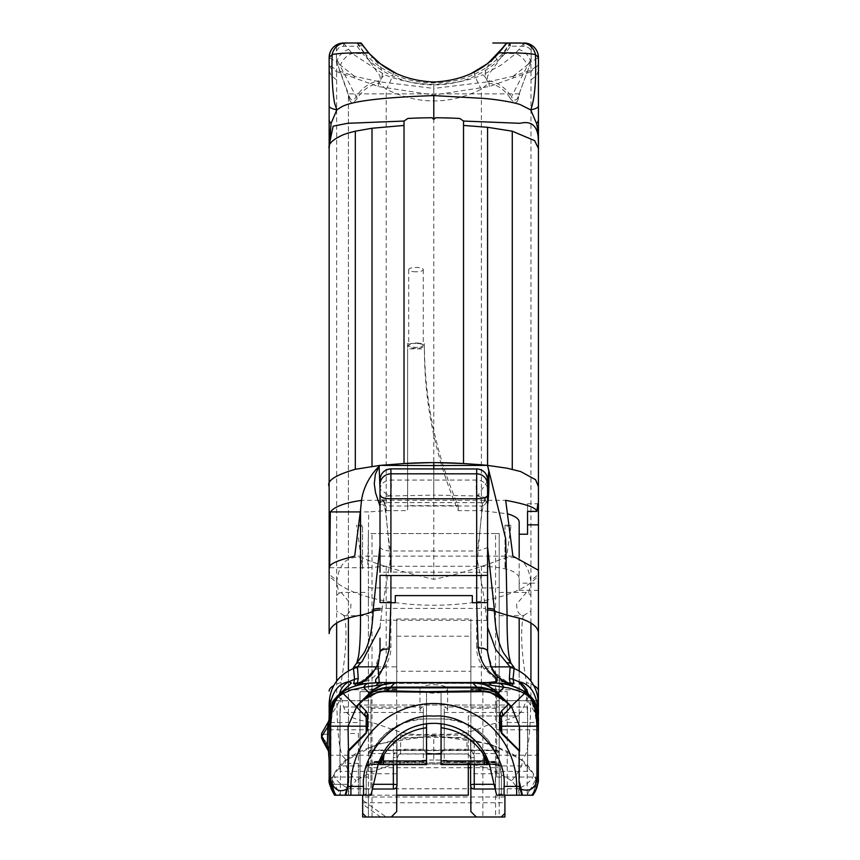 <?xml version="1.0" encoding="UTF-8"?>
<svg xmlns="http://www.w3.org/2000/svg" width="860" height="860" viewBox="0 0 860 860"><rect width="100%" height="100%" fill="white"/><g stroke="black" fill="none" stroke-linecap="round" stroke-linejoin="round"><path stroke-width="0.64" stroke-dasharray="4.3 3.22" d="M484.341 764.604L441.062 764.604L441.062 691.633L507.228 691.633L360.007 691.633L360.007 795.199L360.007 691.633L426.528 691.633L426.528 723.83L426.528 691.633L441.062 691.633L441.062 723.83M441.309 764.604L444.244 762.057L444.244 707.006A13.846 4.16 0 0 1 447.641 709.736A13.846 4.16 0 0 1 444.244 712.467L444.244 749.275L441.062 753.435M433.795 684.775A13.846 4.16 0 0 1 447.641 688.946A13.846 4.16 0 0 1 433.795 693.106A13.846 4.16 0 0 1 419.949 688.946A13.846 4.16 0 0 1 433.795 684.775M426.528 753.435L423.346 749.275L423.346 712.467A13.846 4.16 0 0 1 419.949 709.736A13.846 4.16 0 0 1 423.346 707.006L423.346 762.057L426.528 764.604M488.469 761.745L495.564 761.401L495.564 789.018L503.928 789.018L503.928 795.199L507.228 795.199L502.476 795.199L502.476 794.102L502.476 795.199L501.38 795.199L501.38 794.102L496.403 794.102L491.253 772.624L496.403 794.102L502.476 794.102L501.38 794.102L501.38 777.032A58.136 58.136 0 0 0 443.244 718.885L424.346 718.885A58.136 58.136 0 0 0 366.199 777.032L366.199 794.102L365.113 794.102L365.113 795.199L365.113 794.102L371.187 794.102L366.199 794.102L366.199 795.199L366.199 777.032C369.725 741.782 389.096 722.4 424.346 718.885L443.244 718.885C478.483 722.4 497.865 741.782 501.38 777.032L501.38 795.199L496.661 795.199L488.286 761.25L483.105 750.705L475.902 741.428L466.98 733.774L456.692 728.076L445.48 724.561L433.795 723.378L422.099 724.561L410.887 728.076L400.61 733.774L391.687 741.428L384.485 750.705L379.292 761.25L376.336 772.624A58.136 58.136 0 0 1 491.253 772.624A58.136 58.136 90 0 0 376.336 772.624L370.929 795.199L360.007 795.199L363.662 795.199L363.662 789.018L372.014 789.018L372.014 761.401L379.26 761.347M378.873 762.433L372.014 762.433L372.014 764.604L378.163 764.604L372.014 764.604L372.014 762.057L372.014 765.916L340.055 765.916L340.055 707.006A100.169 30.121 0 0 1 340.399 709.521A100.169 30.121 0 0 1 339.926 712.467L423.346 712.467M426.27 764.604L383.248 764.604M384.044 754.521A59.082 59.082 0 0 1 426.528 727.764M485.717 758.208L483.535 754.521M495.177 789.018L495.564 761.401L495.564 764.604L489.415 764.604L495.564 764.604L495.564 762.057L444.244 762.057M527.535 707.006L527.535 765.916A100.169 30.121 180 0 0 527.18 768.432A100.169 30.121 180 0 0 527.664 771.377L527.664 712.467A100.169 30.121 -0 0 1 527.18 709.521A100.169 30.121 -0 0 1 527.535 707.006L444.244 707.006M495.564 789.018L495.564 765.916L527.535 765.916M495.564 765.916L495.564 762.057M527.664 771.377L495.564 771.377M444.244 712.467L527.664 712.467M423.346 707.006L340.055 707.006M380.185 760.949L379.12 761.745M488.319 761.347L487.383 760.928M507.228 691.633L507.228 795.199L507.228 691.633M372.014 762.433L372.014 765.916M396.987 785.384A3.633 3.633 0 0 1 393.353 789.018L363.662 789.018L363.662 795.199L363.662 789.018M337.045 696.503L339.087 696.966L340.399 699.363L332.218 713.789L330.863 725.184L330.863 781.901L332.498 784.911L339.077 791.662L340.323 795.199L335.733 795.199L340.377 795.199L330.863 777.246L331.164 706.167M468.313 764.604L468.313 715.982L519.182 715.982L468.313 715.982L468.313 795.199L368.381 795.199L368.381 533.565L499.198 533.565L499.198 795.199L519.182 795.199L519.182 670.832L519.182 795.199L499.198 795.199L499.198 817L501.283 817L476.311 817L499.198 817L499.198 533.565L495.564 533.565L495.564 750.543A3.633 3.085 180 0 1 499.198 753.629A3.633 3.59 180 0 0 495.564 750.038L372.014 750.038A3.633 3.59 180 0 0 368.381 753.629L368.381 817L391.279 817L396.729 811.55L396.729 689.817L348.397 689.817L348.397 795.199L335.733 795.199A21.801 21.801 0 0 1 329.66 784.298A21.801 21.801 0 0 0 331.046 788.48M345.741 795.199L348.397 795.199L348.397 784.298L348.397 795.199L363.662 795.199M339.926 712.467L339.926 771.377A100.169 30.121 180 0 0 340.399 768.432A100.169 30.121 180 0 0 340.055 765.916M329.144 709.769L329.144 779.568L329.144 722.647L331.788 705.512L337.421 696.116M357.502 685.291L355.911 685.893C354.685 685.076 362.694 683.969 379.948 682.55C368.8 682.969 361.34 683.915 357.566 685.388L355.137 686.226C337.12 692.537 328.456 704.791 329.144 723.002L329.144 722.862C329.133 711.553 331.702 702.889 336.851 696.858L337.905 695.633M503.928 789.018L503.928 795.199L503.928 789.018L474.236 789.018A3.633 3.633 0 0 1 470.603 785.384A3.633 3.633 0 0 0 474.236 789.018L474.236 753.575L496.661 753.575L496.661 689.086L496.661 777.032L496.661 773.742L470.861 773.742L470.861 786.717M370.929 708.242L396.729 708.242L396.729 689.086L370.929 689.086L370.929 789.018L370.929 689.086L396.729 689.086L396.729 691.558L396.729 671.251L470.861 671.251L470.861 708.242L496.661 708.242M372.014 771.377L339.926 771.377M538.392 707.157L537.414 707.662L537.425 715.251C537.36 735.063 537.317 733.419 537.285 710.295C536.801 698.986 536.844 697.847 537.414 706.877L538.36 706.329M537.833 699.642L536.887 700.717L537.414 707.296L538.381 706.769M537.425 715.251L537.36 729.785L538.446 730.882L538.446 709.898L538.446 779.568L538.446 723.002C539.134 704.791 530.469 692.537 512.452 686.226L512.399 685.323M358.394 733.505L358.394 795.199L348.397 795.199L348.397 733.505L358.394 733.505L358.394 763.4L348.397 763.4L348.397 670.832L348.397 689.817L396.729 689.817L396.729 619.028L396.729 671.251M396.729 636.217L470.861 636.217L470.861 619.028L470.861 671.251M380.012 638.228L380.012 651.719C380.7 648.849 384.334 647.268 390.913 646.967C391.192 654.041 388.688 661.351 383.388 668.886L370.23 679.841L358.695 683.388L508.002 683.012M496.661 715.251L496.661 700.717L496.661 715.251M470.861 773.742L470.861 708.242M470.861 764.744L496.661 764.744M470.861 636.217L470.861 811.55L476.311 817M482.847 689.817L519.182 689.817L470.861 689.817L482.847 689.817L482.847 817M501.283 817L504.917 813.366L504.917 795.199L504.917 813.366M396.729 708.242L396.729 786.717M370.929 764.744L396.729 764.744M329.219 706.329L330.165 707.662L329.187 707.157L329.144 707.995M370.929 700.717L370.929 729.785L370.929 700.717L330.692 700.717L330.175 706.877C330.745 697.847 330.788 698.986 330.304 710.295C330.272 733.429 330.219 735.085 330.154 715.251L330.165 707.662M370.929 729.785L330.219 729.785L330.154 715.251M330.304 710.285L329.144 709.898L329.144 751.038L321.973 738.138L321.575 734.246L321.962 736.042L326.316 742.567L325.736 745.276C329.047 752.511 329.573 753.285 327.294 747.587L328.509 751.167M329.154 780.364L329.144 778.633M329.144 764.701L329.144 760.756M370.929 755.23L330.96 755.23L330.96 766.131L330.96 755.23L329.144 753.812L329.144 726.808M329.144 633.594L329.144 486.599M329.144 136.106L329.144 127.979M370.219 54.492A7.267 5.246 -43.2 0 0 364.919 53.514L357.319 43L357.061 46.128A7.256 2.86 -30.6 0 1 359.05 45.397L363.2 45.999L361.426 44.279L357.319 43L343.677 43.172A14.534 14.491 -0 0 0 329.144 57.663L329.144 57.534M329.144 753.414L329.144 778.848L330.96 777.032L330.96 766.131L330.96 777.032L370.929 777.032M329.144 753.812L329.144 734.246L329.144 748.823L326.316 742.567L321.962 736.042L321.973 738.138L329.144 751.038L329.144 753.812M329.144 718.777L329.144 721.508C329.896 709.747 331.885 702.222 335.099 698.933C331.541 703.867 329.552 711.457 329.144 721.701L331.315 721.68C330.659 711.005 340.27 688.021 332.143 711.618L331.315 721.583L329.144 721.508C329.896 709.747 331.885 702.222 335.099 698.933C331.541 703.867 329.552 711.457 329.144 721.701L329.144 724.7L331.315 721.68M329.144 720.035L329.144 719.444M390.913 468.958L391.279 480.073C391.536 489.942 390.977 495.263 389.591 496.016L380.012 489.308M433.795 468.958L433.795 495.123L389.591 496.016A10.008 9.954 -36.4 0 0 387.108 496.456L380.012 505.895M487.577 481.073L477.536 496.016L433.795 495.123L433.795 468.872M486.384 682.55L501.079 683.485L512.452 686.226C541.639 693.74 539.069 728.753 538.446 723.002M379.98 682.55L380.969 682.55M329.144 734.246L321.575 734.246L329.144 734.246M329.144 748.823L326.316 742.567L325.736 745.265M327.907 722.593L321.575 734.246M321.737 733.279L321.737 736.504L327.294 747.587L327.907 726.56M329.144 747.878L327.294 747.587M360.555 509.797A1709.11 1630.001 180 0 1 361.91 500.337L505.691 500.337M416.003 271.803A7.267 2.182 0 0 1 408.737 269.621A7.267 2.182 0 0 1 416.003 267.438A7.267 2.182 0 0 1 423.27 269.621A7.267 2.182 0 0 1 416.003 271.803M408.737 269.621L408.737 345.172A7.267 2.182 0 0 1 409.102 344.484A7.267 2.182 0 0 1 416.003 342.979A7.267 2.182 0 0 1 422.894 344.484A7.267 2.182 0 0 1 423.27 345.172A7.267 2.182 0 0 1 416.003 347.354A7.267 2.182 0 0 1 408.737 345.172M416.992 343.473L424.378 343.473A444.351 423.786 180 0 0 458.197 505.669L407.629 505.669L407.629 343.473L415.014 343.473A7.998 2.408 180 0 0 408.414 345.107A7.998 2.408 180 0 0 408.005 345.86A7.998 2.408 180 0 0 417.283 348.236A7.998 2.408 180 0 0 423.593 345.107A7.998 2.408 180 0 0 416.992 343.473L415.014 343.473M519.182 590.325L538.446 590.325L538.446 583.177L519.182 583.177L519.182 590.325L519.182 557.506M527.545 534.211L527.545 524.858M378.69 761.401L372.014 761.401M495.564 761.401L488.899 761.401M507.228 711.618L507.228 700.717L507.228 711.618M538.446 723.69L536.264 721.68L538.446 724.7L538.446 721.712C537.618 709.833 535.63 702.244 532.49 698.933C535.759 702.362 537.736 709.887 538.446 721.508C537.736 709.887 535.759 702.362 532.49 698.933C535.63 702.244 537.618 709.833 538.446 721.712L538.446 722.851M536.264 721.68L536.231 720.067L538.446 721.723M536.253 719.906L538.446 721.529M536.231 719.895L535.017 709.5L531.555 700.717L532.49 698.933M535.436 711.618C527.933 690.548 535.64 706.597 536.231 720.067M391.279 817L366.306 817L368.381 817L368.381 795.199L362.673 795.199L362.673 800.208L386.14 817M510.216 683.012L503.82 682.388L495.564 678.884L484.202 668.886C478.902 661.361 476.397 654.051 476.676 646.957C483.298 647.247 486.932 648.827 487.577 651.708L487.577 620.425L390.913 620.189L390.913 646.967M529.803 695.772L538.446 722.862A18.167 5.461 -0 0 1 536.715 725.184L535.006 712.8L527.18 699.363L528.491 696.966L530.545 696.503M370.929 753.575L393.353 753.575L393.353 743.373C393.783 738.353 396.213 735.601 400.62 735.096L466.969 735.096C471.377 735.601 473.796 738.353 474.236 743.373A3.633 1.161 -0 0 1 470.603 742.201L470.603 758.584A3.633 1.097 -0 0 1 474.236 757.488C473.796 752.511 471.377 749.769 466.969 749.275L444.244 749.275M400.62 735.096L400.62 753.876L466.969 753.876L469.538 755.252L470.603 758.584L470.603 742.201L470.097 739.793L466.969 737.439L400.62 737.439L397.492 739.783L396.987 742.201L396.987 764.604L397.191 757.026L398.685 754.596L400.62 753.994L400.62 749.275C396.213 749.769 393.783 752.511 393.353 757.488L393.353 764.604M484.202 668.886A10.901 7.826 147.3 0 1 493.361 671.434L512.452 686.237A36.335 36.335 0.1 0 1 493.361 671.434L497.617 676.691M496.661 773.742L496.661 753.575M470.861 689.086L496.661 689.086L470.861 689.086M380.012 602.516L380.012 593.271M380.012 579.038L380.012 575.34M393.353 743.373A3.633 1.161 180 0 0 396.987 742.201L396.987 758.584A3.633 1.097 180 0 0 393.353 757.488M335.099 698.933L336.023 700.717L333.723 705.566L332.143 711.618M329.144 721.701L329.144 723.002C328.456 704.791 337.12 692.537 355.137 686.226A36.335 36.335 -0.2 0 0 374.218 671.434L380.012 652.181M331.315 721.583L331.315 722.518L360.007 722.518L360.007 700.717L360.007 722.518M507.228 722.518L536.264 722.518L536.264 719.895M371.187 794.102L376.336 772.624L371.187 794.102M535.081 780.654L527.202 795.199L531.383 795.199A18.167 16.705 -118 0 0 535.081 780.654L536.715 777.246L536.414 706.157M396.729 773.742L370.929 773.742M380.012 609.998A10.901 3.515 -178 0 1 382.001 609.998L380.012 627.381M531.383 795.199L531.931 795.113M527.266 795.199L528.739 791.2L535.081 784.911A18.167 16.319 -118 0 1 531.319 795.199L527.18 795.199L527.18 768.432M503.928 795.199L504.917 795.199L504.917 817L362.673 817L362.673 795.199L334.647 795.199A16.716 16.705 89.8 0 1 331.992 778.719L334.4 773.774L345.698 760.53C354.385 753.07 368.488 746.835 388.043 741.814C399.276 738.966 414.531 737.117 433.795 736.246C452.768 737.074 468.012 738.923 479.547 741.814C498.95 746.77 513.065 753.016 521.88 760.53L533.178 773.774A16.716 6.31 150.9 0 1 518.483 788.781L519.268 795.199L504.917 795.199M535.049 791.931A16.716 16.716 89.5 0 1 532.963 795.199L519.268 795.199M533.286 793.662L532.652 794.382M396.729 619.028L470.861 619.028M487.577 627.381L485.588 609.998A81.517 46.247 -105.8 0 0 485.513 608.418A10.901 3.343 -2.7 0 1 487.577 608.396M382.001 609.998A81.41 46.29 105.9 0 1 382.077 608.418L389.881 563.289A66.972 33.905 107.6 0 0 390.182 561.129L390.913 551.002C387.623 543.466 385.409 496.274 384.377 502.606L483.159 502.627L487.577 493.866M538.446 730.882L538.446 709.769M535.898 789.803L535.64 778.773C536.113 774.333 537.048 774.602 538.446 779.568L538.446 691.117M538.446 633.594L538.446 64.038A43.602 15.985 0 0 1 538.446 64.048L538.446 570.943M538.446 57.545L538.446 57.663C537.586 48.859 532.738 44.032 523.912 43.172L518.902 49.482A14.534 11.137 52 0 1 530.932 62.017L538.446 57.663M538.446 583.177L538.446 570.255M538.446 766.131L538.446 778.848L538.446 766.131M380.012 506.228L380.012 489.695M380.012 525.869L380.012 545.788M380.012 506.024L380.012 509.571M380.012 514.667L380.012 519.128M380.012 541.241L380.012 543.434M380.012 484.728L380.012 479.848M380.012 493.866L384.431 502.627L384.377 505.992C386.011 511.678 388.183 533.705 390.913 572.072L380.012 572.308L380.012 515.473M380.012 507.583L380.012 525.804M535.081 784.911L536.715 781.901L536.715 725.184M532.942 795.199A16.716 16.705 90.2 0 0 535.587 778.719L533.178 773.774M334.4 773.774A16.716 6.31 -150.9 0 0 349.096 788.781L518.483 788.781L511.517 780.697A16.716 4.59 127.7 0 0 521.88 760.53L521.88 760.014A43.602 43.484 0.1 0 1 535.64 778.773L535.587 778.719M535.081 791.2L538.446 779.568A21.801 21.801 -23.4 0 1 531.846 795.199L536.629 788.297M519.182 583.177L519.182 521.998M407.629 343.473L407.629 348.891L424.378 348.891L424.378 343.473M495.564 533.565L368.381 533.565L368.381 753.629A3.633 3.085 180 0 1 372.014 750.543L495.564 750.543L495.564 764.088A3.633 3.612 180 0 1 499.198 767.7L495.564 767.7L495.564 817M372.014 817L372.014 764.088L495.564 764.088L495.564 767.7L470.603 767.7M468.313 767.7L368.381 767.7A3.633 3.612 180 0 1 372.014 764.088L372.014 762.928L495.564 762.928A3.633 3.483 180 0 1 499.198 766.411M368.381 604.064L368.381 592.433L368.381 604.064M499.198 604.064L499.198 592.433L499.198 604.064M513.226 77.894A7.267 5.042 73 0 0 513.151 76.239L530.889 70.187A7.267 5.869 -111.4 0 1 530.932 71.649L489.415 86.494L433.795 95.041L378.174 86.494L354.363 77.894A7.267 5.042 107 0 1 354.438 76.25L379.346 81.775L433.795 88.419L433.795 579.339C402.039 571.954 378.475 564.891 363.081 558.151C347.709 554.84 338.894 562.978 336.647 582.542L339.001 593.239L341.194 592.433L368.381 592.433M499.198 592.433L526.385 592.433L528.588 593.239L530.932 582.553A116.283 42.613 180 0 1 530.179 582.962L530.932 582.553A24.703 14.62 87.1 0 1 530.179 582.962A19.522 9.266 109.9 0 1 530.932 582.542C528.233 559.57 516.828 552.378 496.704 560.989C474.892 569.18 453.919 575.297 433.795 579.339M380.012 497.273A10.901 10.901 0 0 0 384.377 505.992L483.212 505.992L483.212 502.606C481.815 498.908 480.772 536.683 476.676 551.002L390.913 551.002A10.901 4.547 180 0 1 380.012 546.487M476.676 646.967L476.676 572.072C479.396 533.705 481.579 511.678 483.212 505.992A10.901 10.901 0 0 0 487.577 497.273L487.577 494.769M362.673 800.208L362.673 813.366L366.306 817M330.692 700.717L329.756 699.642M536.629 766.131L536.629 777.032L536.629 766.131M371.477 675.089L374.218 671.434A10.901 7.826 -147.3 0 1 383.388 668.886M355.191 685.323L355.137 686.226L374.218 671.434M487.577 652.224L493.361 671.434M532.071 794.984L533.394 793.533M519.182 95.159L519.634 92.665A7.267 7.267 0 0 0 519.182 95.159L518.171 98.997A7.267 6.375 20.1 0 1 518.419 95.976L530.287 63.597L518.419 95.976C516.785 101.007 514.441 101.297 511.399 96.868L531.179 58.587A14.534 14.534 -159.9 0 1 530.287 63.597L531.179 58.587L531.179 44.946L531.179 58.587M518.171 98.997C517.032 103.867 514.387 103.63 510.238 98.309A7.267 2.827 146.1 0 1 511.399 96.868C506.379 88.634 499.23 83.356 489.953 81.023A14.061 13.9 -90 0 0 488.953 80.819A7.267 1.097 99.1 0 0 488.663 83.022C479.622 70.326 491.286 62.726 495.704 56.212A7.267 1.752 -135.2 0 0 498.445 61.329L489.942 72.778C486.921 75.959 486.599 78.647 488.953 80.819M510.238 98.309C505.185 90.182 497.994 85.086 488.663 83.022L481.396 89.204C449.662 104.856 417.928 104.856 386.194 89.204L378.927 83.022A7.267 1.097 80.9 0 0 378.626 80.819C381.002 78.647 380.668 75.97 377.637 72.788L357.061 43M495.844 56.072L503.014 47.837M505.583 44.311L506.465 43L505.583 44.311M518.644 43L510.754 43L498.445 61.329M361.114 43L362.006 44.311L361.114 43M364.565 47.837L369.639 53.868M396.729 73.734C421.443 84.689 446.168 84.689 470.882 73.724M486.631 64.177L494.468 57.437M474.591 71.874A14.534 2.182 -117.9 0 0 481.396 89.204L481.396 510.636L507.594 513.807M357.341 98.309C353.213 103.641 350.568 103.867 349.418 98.997A7.267 6.375 159.9 0 0 349.171 95.976C350.815 101.007 353.159 101.297 356.19 96.868A7.267 2.827 33.9 0 1 357.341 98.309C362.382 90.192 369.574 85.097 378.927 83.022C387.946 70.283 376.282 62.705 371.885 56.212A7.267 1.752 -44.8 0 1 369.144 61.329M349.418 98.997L348.397 95.159A7.267 7.267 0 0 0 347.956 92.665L337.292 63.597A14.534 14.534 159.9 0 1 336.41 58.587L356.19 96.868C361.189 88.644 368.338 83.366 377.637 81.023A14.061 13.9 90.1 0 1 378.626 80.819M336.41 58.587L336.41 44.946L336.41 58.587L337.292 63.597L348.397 95.159L348.397 618.093L348.397 95.159M348.397 763.4L348.397 733.505M519.182 577.64C516.903 570.76 504.304 566.966 481.396 566.278L386.194 566.278L367.79 567.718L368.736 511.926L360.254 511.926M392.988 71.874A14.534 2.182 117.9 0 1 386.194 89.204L386.194 510.636L368.736 511.926M344.881 43L349.945 43A17.995 17.114 0 0 0 348.945 43L353.105 43.118M519.3 93.869L348.279 93.869M522.697 43L514.033 43M424.378 348.891C424.539 404.91 435.816 458.821 458.197 510.636L481.396 510.636M386.194 510.636L407.629 510.636L407.629 348.891M514.484 43.118L519.526 43.011M348.085 43.011L349.945 43.022M458.197 510.636L458.197 505.669M407.629 505.669L407.629 510.636M512.904 556.14L354.685 556.14M329.66 567.718L367.79 567.718M329.144 570.943L329.305 574.781L330.562 577.511L336.647 582.553L336.647 622.995M538.446 571.191L538.285 574.781L537.016 577.511L530.932 582.553A107.199 39.291 0 0 1 465.486 603.473A107.199 39.291 0 0 1 402.104 603.473A107.199 39.291 0 0 1 336.647 582.553A116.283 42.613 180 0 0 337.41 582.962A24.703 14.62 -87.1 0 1 336.647 582.553L337.41 582.962A19.522 9.266 -109.9 0 0 336.647 582.542L336.647 580.317L331.068 575.942L329.144 571.158L329.144 145.06M526.385 592.433L516.699 604.064C516.548 610.966 518.763 614.836 523.332 615.663L530.932 611.041L530.932 595.561L528.588 593.239M341.194 592.433L350.891 604.064C351.031 610.966 348.816 614.836 344.247 615.663C347.354 629.219 346.3 651.461 341.098 682.399C339.442 714.037 350.644 719.186 365.253 721.11C388.397 725.281 399.803 737.719 433.795 734.032C455.789 735.279 473.172 732.494 485.964 725.668C501.584 721.895 512.302 718.455 518.129 715.359C526.008 706.221 528.792 695.235 526.481 682.399C521.364 652.933 520.311 630.681 523.332 615.663M502.369 48.676L504.444 45.924L508.539 45.397A6.536 2.236 -90 0 1 510.27 43L506.153 44.279L504.39 45.999A7.267 7.267 0 0 1 510.27 43L502.659 53.514C467.485 92.751 400.104 92.751 364.919 53.514L352.138 53.514A14.534 10.255 -45.8 0 0 340.42 65.199A65.672 27.778 71.3 0 0 336.647 62.017L336.647 70.165A7.267 5.859 -67.8 0 0 336.593 71.617L331.057 68.338L329.144 64.919L336.647 70.165M508.539 45.397A7.256 2.86 30.6 0 1 510.517 46.128L510.27 43L520.031 43M368.704 52.836L363.855 46.902M487.298 63.661L486.566 64.221M470.968 73.681C446.179 84.699 421.4 84.699 396.621 73.681M357.319 43A7.267 7.267 0 0 1 363.2 45.999A7.267 7.267 0 0 0 357.319 43A6.536 2.236 90 0 1 359.05 45.397M380.281 63.661L380.894 64.124M396.804 73.777C421.464 84.678 446.125 84.678 470.785 73.767M486.695 64.124L487.362 63.608M503.734 46.902L497.37 54.492A7.267 5.246 -136.8 0 1 502.659 53.514L515.452 53.514A14.534 10.255 -134.2 0 1 527.169 65.199A65.661 27.767 -71.3 0 1 530.932 62.017L530.932 70.165L538.446 64.919L530.986 71.617A7.267 5.859 67.8 0 0 530.932 70.165M518.902 49.471L513.689 55.18L501.391 64.919L482.868 74.798A14.534 6.944 -112.4 0 1 488.243 81.775L513.151 76.25M348.687 49.471A69.488 23.403 -103.8 0 1 352.138 53.514L384.71 74.798C399.363 80.775 415.724 83.99 433.795 84.431C451.855 83.99 468.216 80.775 482.868 74.798M343.677 43.172L348.687 49.482A14.534 11.137 -52 0 0 336.647 62.017L329.144 57.663M354.438 76.25L340.42 65.199M354.363 77.894L336.647 71.649A7.267 5.869 111.4 0 1 336.701 70.187L354.427 76.239M329.144 123.184L329.144 70.778L331.068 75.562L336.647 79.937L336.593 71.617M433.795 84.431L433.795 88.419L488.243 81.775A7.267 3.376 72.6 0 1 489.415 86.494M329.144 70.778L329.144 64.038A43.602 15.985 -0 0 0 329.144 64.048L329.144 571.191M530.986 71.617L530.932 580.317L535.931 576.608L537.801 573.921L538.446 571.158L538.446 64.038M435.461 117.766L459.702 118.454M538.446 144.512L538.446 145.243M333.551 792.726A21.801 21.801 0 0 0 335.733 795.199L345.161 795.199M329.724 784.6L329.337 782.482M357.201 705.501L357.201 707.565L366.199 717.165L366.199 731.946M502.648 697.772L503.39 698.513M357.674 705.039L509.915 705.039L357.674 705.039L364.199 698.513M501.38 731.946L501.38 717.165L510.636 707.307L510.818 705.995M348.01 783.352L348.031 751.317M347.773 785.18L347.988 783.654M487.577 506.518L487.577 505.228A9.858 9.589 18.9 0 0 478.375 495.478C476.633 496.661 475.945 491.522 476.3 480.073L476.676 468.958M519.548 751.317L519.59 783.46M519.601 783.664L519.902 785.621M380.604 817L362.673 804.175M346.752 789.125L345.247 794.737M487.577 546.895A10.901 4.493 180 0 1 487.394 547.669L476.676 551.367L477.397 561.129C480.17 573.835 482.868 589.595 485.513 608.418L382.077 608.418A10.901 3.343 2.7 0 0 380.012 608.396M380.012 489.684A10.901 9.621 180 0 1 391.279 480.073L476.3 480.073A10.901 9.621 180 0 1 487.577 489.695L487.577 485.663M487.577 485.362L487.577 484.782M487.577 484.728L487.577 479.858M487.577 619.942L487.577 612.879M487.577 489.695L487.577 494.435M487.577 498.048L487.577 501.52M487.577 502.96L487.577 503.992M487.577 504.368L487.577 505.153M487.577 505.723L487.577 506.357M522.428 795.199L520.827 789.125M387.516 682.55L386.248 682.55L387.516 682.55M382.754 682.55L381.195 682.55L382.754 682.55M332.498 780.654A18.167 16.705 118 0 0 336.195 795.199M344.838 758.348L345.698 760.014A43.602 43.484 -0.1 0 0 331.949 778.773C331.401 774.301 330.466 774.559 329.144 779.568L331.025 788.437L335.733 795.199C329.864 791.447 328.563 777.3 329.144 779.568L331.025 788.437L335.733 795.199C330.337 787.072 328.144 781.869 329.144 779.568L329.144 779.966M329.756 784.718L330.24 786.405M348.321 795.199L349.096 788.781L356.072 780.697A16.716 4.59 52.3 0 1 352.815 776.913A16.716 4.59 52.3 0 1 345.698 760.53L377.314 744.018L433.795 735.461L433.795 734.032M331.992 778.719L334.54 795.199M396.729 795.199L358.394 795.199L358.394 763.4M511.517 780.697C489.2 766.69 463.293 759.81 433.795 760.036L433.795 735.461L490.264 744.018L521.88 760.014L523.095 757.939C528.115 755.359 530.717 732.655 530.921 689.817L530.932 684.173L526.492 682.399M362.673 813.366L362.673 795.199M487.577 609.998A10.901 3.515 178 0 0 485.588 609.998M407.844 118.454L432.128 117.766M330.863 711.962A18.167 5.547 179.9 0 0 329.692 712.962M329.66 784.298L348.397 784.298L329.66 784.298M527.545 503.745L527.545 511.399L527.545 503.745L537.812 503.745M336.647 680.83L336.647 684.173A83.366 5.697 91.2 0 0 336.658 687.742A84.764 5.74 91.1 0 0 336.668 689.817L336.969 709.64C337.829 739.89 340.334 755.994 344.484 757.939L344.828 758.348M344.247 615.663L336.647 611.041M329.144 136.31L329.144 126.818M329.144 571.158L329.144 573.394M336.647 595.561L339.001 593.239M538.446 573.394L538.446 571.158M513.151 76.239L527.169 65.199M511.033 525.191L505.013 526.739L505.013 525.191L511.033 525.191L505.013 568.729L505.013 526.739M505.013 525.191L505.013 568.729M362.565 526.739L356.556 525.191L362.565 525.191L362.565 568.729L356.556 525.191M362.565 568.729L362.565 525.191M474.236 764.604L474.236 757.488M495.564 784.298L494.048 784.298M423.346 762.057L372.014 762.057M423.346 749.275L400.62 749.275M466.969 735.096L466.969 749.275M336.26 795.199A18.167 16.319 118 0 1 332.498 784.911M339.087 696.966A18.167 17.942 -76.8 0 1 339.539 693.805M329.144 722.862A18.167 5.461 180 0 0 330.863 725.184M495.564 762.433L488.716 762.433M474.236 743.373L474.236 753.575A3.633 1.161 180 0 1 470.603 752.414M396.729 691.558L370.929 691.558M496.661 691.558L470.861 691.558M373.541 784.298L372.014 784.298M538.446 709.898L537.285 710.285M376.723 666.855L396.729 666.855M470.861 666.855L490.909 666.855M380.012 620.425L390.913 620.189L390.913 575.566M329.208 706.769L330.165 707.296M321.973 738.138L325.091 741.04L321.973 738.138L321.737 736.504M329.144 722.927L328.95 724.088M508.894 683.388L358.115 683.42M487.577 572.308L390.913 572.072M396.987 752.414A3.633 1.161 0 0 1 393.353 753.575L393.353 789.018M536.715 777.246A18.167 5.461 180 0 1 538.446 779.568L538.446 779.568A21.801 21.801 -23.4 0 1 531.846 795.199M384.377 502.606A10.901 10.901 0 0 1 380.012 493.887M499.198 766.228A3.633 3.386 180 0 0 495.564 762.831L372.014 762.831L372.014 587.95L495.564 587.95A3.633 1.118 180 0 0 499.198 586.821M499.198 753.629A3.633 3.633 0 0 0 495.564 749.995A3.633 3.139 180 0 1 499.198 753.091M368.381 753.994A3.633 3.59 0 0 1 372.014 750.404L495.564 750.404A3.633 3.59 0 0 1 499.198 753.994M368.381 767.507A3.633 3.515 180 0 1 372.014 763.992L495.564 763.992A3.633 3.515 180 0 1 499.198 767.507M368.381 766.411A3.633 3.483 180 0 1 372.014 762.928L372.014 762.831A3.633 3.386 180 0 0 368.381 766.228M368.381 586.821A3.633 1.118 180 0 0 372.014 587.95L372.014 533.565M368.381 753.091A3.633 3.139 180 0 1 372.014 749.952A3.633 3.633 0 0 0 368.381 753.629M530.932 595.561L530.932 580.317M386.194 566.278L386.194 683.42M386.194 683.689L386.194 689.817M336.41 50.794L338.818 47.773L341.742 46.365L357.061 46.128C391.708 97.793 475.881 97.793 510.517 46.128L525.847 46.365L529.265 48.192L531.179 50.794M481.396 689.817L481.396 683.689M481.396 683.42L481.396 566.278M341.098 682.399L336.647 684.173A43.602 12.362 0 0 0 333.691 685.613M523.912 46.128L523.912 43.172M343.677 43.022L343.677 46.128M378.174 86.494A7.267 3.376 107.4 0 1 379.346 81.775A14.534 6.944 112.4 0 1 384.71 74.798M538.446 70.778L536.511 75.562L530.932 79.937M358.104 683.42L358.695 683.388M487.577 493.887A10.901 10.901 0 0 1 483.212 502.606M433.795 760.036C404.297 759.81 378.389 766.69 356.072 780.697M504.917 796.973L362.673 796.973M362.673 802.767L504.917 802.767M330.863 777.246A18.167 5.461 0 0 0 329.144 779.568A18.167 5.461 180 0 0 330.863 781.901M365.661 794.102L365.661 795.199M501.928 794.102L501.928 795.199M538.446 779.568A18.167 5.461 -0 0 1 536.715 781.901M528.051 693.805A18.167 17.942 76.8 0 1 528.491 696.966M537.898 712.983A18.167 5.493 180 0 0 536.715 711.983M533.888 685.613A43.602 12.362 -0 0 0 530.932 684.173L530.932 680.83M530.932 623.016L530.932 611.041M336.647 79.937L336.647 580.317M447.641 709.736L447.641 688.946M419.949 709.736L419.949 688.946M470.603 758.584L469.7 755.574L466.969 753.994L441.062 753.994M435.794 753.994L434.741 753.994M432.849 753.994L431.785 753.994M426.528 753.994L400.62 753.994C400.233 752.554 399.029 754.08 396.987 758.584M340.399 795.199L340.399 768.432M340.399 709.521L340.399 699.363L342.828 690.892M536.887 700.717L496.661 700.717M537.36 729.785L496.661 729.785M330.229 729.785L329.144 730.882M387.785 682.55L385.893 682.55M383.065 682.55L380.658 682.55M322.629 740.449L321.737 738.417L321.554 733.988M326.155 746.276L324.252 743.137M423.27 269.621L423.27 345.172M409.102 344.484L408.414 345.107M422.894 344.484L423.593 345.107M493.554 671.725L497.478 676.551M336.023 700.717L360.007 700.717M507.228 700.717L531.555 700.717M389.731 496.026C385.635 493.608 377.712 506.282 380.012 506.282L380.012 506.121M524.761 690.892L527.18 699.363L527.18 709.521M531.577 795.199C535.694 789.77 537.479 786.416 536.93 785.126L536.199 789.211M368.381 754.08L372.014 750.447L495.564 750.447L499.198 754.08M538.446 753.414L536.629 755.23L496.661 755.23M538.446 778.848L536.629 777.032L496.661 777.032M510.69 685.463L512.141 685.99C512.56 685.173 505.013 684.033 489.523 682.582M508.099 43.333L506.153 44.279M531.179 44.946L526.804 43.29M361.426 44.279L359.491 43.333M336.41 44.946L340.775 43.29M329.348 782.578L329.67 784.363M333.594 792.78L334.981 794.414M368.413 694.289L369.037 693.665M374.025 671.725L371.552 675.003M487.577 651.708L487.577 620.425M477.536 496.016C484.492 498.144 487.835 501.649 487.577 506.508M538.446 722.787L536.672 708.253L534.06 701.685L530.168 696.127M355.137 686.237C325.951 693.74 328.509 728.753 329.144 723.002M331.39 789.233L330.648 785.126C329.917 786.062 331.702 789.426 336.034 795.221M343.613 615.685L368.381 615.685M499.198 615.685L523.976 615.685"/><path stroke-width="1.29" d="M426.528 723.83L426.528 764.604L426.528 723.83M441.062 760.971L441.062 764.604L484.341 764.604L484.341 760.971L441.062 760.971L441.062 727.764A59.082 59.082 -90 0 1 486.663 760.014L488.899 761.401L487.609 762.433A3.633 1.268 32.4 0 1 486.276 761.595A3.633 1.344 90 0 0 487.609 764.604L484.341 764.604L487.609 764.604L487.609 762.433L488.716 762.433M441.062 723.83L441.062 727.764A59.082 59.082 0 0 1 483.535 754.521L484.341 760.971M441.062 753.435L434.741 753.994L426.528 753.435M378.873 762.433L379.98 762.433L379.98 764.604L383.248 764.604L379.98 764.604A3.633 1.344 -90 0 0 381.302 761.595A3.633 1.268 -32.4 0 1 379.98 762.433L378.69 761.401L380.926 760.014A59.082 59.082 -90 0 1 426.528 727.764M426.528 760.971L383.248 760.971L383.248 764.604L426.528 764.604M383.248 760.971L384.044 754.521L380.185 760.949M486.438 759.563L485.717 758.208M383.248 757.811L381.302 761.595M484.341 757.811L486.276 761.595M487.383 760.928L486.663 760.014M372.401 789.018L393.353 789.018L393.353 784.298L373.541 784.298M330.24 786.405L336.195 795.199M519.193 750.361L519.064 782.278L519.128 750.296A1.451 1.451 -21.3 0 1 519.548 751.317L501.724 733.612A3.633 0.763 -45 0 0 501.81 732.978L501.38 717.165L510.636 707.307L509.862 705.351A1.086 0.795 -45 0 0 509.69 704.802L503.39 698.513C496.231 691.558 487.652 688 477.665 687.85L480.622 690.817L427.097 691.666L386.957 690.817L389.924 687.85C379.937 688 371.359 691.558 364.199 698.513L356.18 706.533L343.183 693.536L350.955 689.967L363.608 687.29A10.901 8.019 -96.2 0 1 369.112 683.13L380.969 682.55L369.112 683.13C359.931 684.012 351.622 686.603 344.193 690.892C333.379 697.514 328.359 707.608 329.144 721.174L329.144 779.568L335.733 795.199L370.929 795.199L376.336 772.624A58.136 58.136 0 0 1 491.253 772.624L496.661 795.199L531.319 795.199M331.164 706.167L337.045 696.503M337.905 695.633L351.417 682.947L348.837 681.733C336.83 683.689 330.262 694.558 329.144 714.327L329.144 748.823M494.048 784.298L474.236 784.298L474.236 789.018L495.177 789.018M538.446 709.769L537.833 699.642M538.36 706.329L538.435 706.286C537.747 696.568 537.758 697.772 538.446 709.898L538.446 714.327C537.317 694.536 530.749 683.668 518.741 681.733L529.803 695.772M512.452 686.226L512.356 683.99L514.022 683.668L513.022 679.303L514.162 667.629A10.901 10.836 -176.9 0 0 510.109 666.855L509.367 678.68L510.216 683.012L508.894 683.388M358.695 683.388L357.373 683.012L358.212 678.68L357.481 666.855A10.901 10.836 176.9 0 0 353.417 667.629L354.556 679.303L353.567 683.668L355.234 683.99L355.137 686.226M380.012 638.228L380.012 651.622M470.861 786.717L470.861 811.55L476.311 817L504.917 817L504.917 813.366L501.283 817M396.729 786.717L396.729 811.55L391.279 817L476.311 817M329.144 709.898C329.832 697.772 329.832 696.568 329.144 706.286L329.144 726.808M329.144 778.633L329.144 764.701M329.144 760.756L328.498 751.135L329.144 753.812M329.144 709.769L329.144 707.995M380.012 489.308L379.12 466.399L379.798 465.593C368.768 476.193 362.963 489.501 361.501 500.402L360.555 509.797L360.501 615.201C340.065 619.06 329.606 625.198 329.144 633.594L329.144 136.106M329.144 127.979L329.144 63.823M433.795 119.443L433.795 95.589C379.862 97.47 348.719 101.501 340.366 107.65A57.577 30.046 -166 0 0 339.463 108.156L336.83 109.897L334.508 102.877C332.325 89.838 331.551 73.724 332.164 54.545L329.144 57.534L329.144 145.265L333.121 126.173L347.59 123.302L404.017 121.056L407.844 118.454A178.557 65.446 0 0 1 432.128 117.766L433.795 119.443L435.461 117.766A178.557 65.446 0 0 1 459.702 118.454L463.529 121.056L519.999 123.302C533.049 120.153 539.198 127.473 538.446 145.243L538.446 590.325M379.926 465.4L355.32 469.281L355.32 131.193L348.397 132.999A59.566 21.833 180 0 0 346.838 133.494L343.473 134.665C332.702 139.427 327.929 144.039 329.144 148.5L331.035 123.517L336.83 109.897A36.335 6.235 180 0 1 329.144 106.059M329.144 148.5L329.144 486.599C326.456 480.944 335.174 475.171 355.32 469.281M329.144 778.848L329.144 753.414M329.144 747.878L327.294 747.587L321.737 736.504L321.737 733.279L327.907 722.593A9.449 9.449 -165 0 0 329.144 718.691L329.144 718.702A9.449 9.449 14.9 0 1 327.907 722.593L327.907 726.56L323.435 733.763M329.144 724.7L329.144 720.035M329.144 719.444L329.144 718.777M325.736 745.265L327.596 748.952C329.068 752.543 328.971 752.091 327.294 747.587L327.907 722.593L328.52 721.336M430.172 462.669L404.028 463.529A178.557 65.446 180 0 1 430.172 462.626A178.557 65.446 0 0 1 433.795 462.615L433.795 465.561L380.023 465.378M379.937 465.4L404.017 463.54L404.017 125.442L372.014 128.248L372.014 466.346M433.795 468.958L390.913 468.872L476.676 468.958L433.795 468.958L433.795 465.561L487.566 465.378L481.03 464.755M538.446 721.508L538.446 721.174C538.704 706.769 533.684 696.686 523.396 690.892C516.043 686.624 507.733 684.033 498.467 683.13L387.785 682.55M487.598 682.55L496.693 681.636L497.402 679.884L495.564 677.314C494.64 675.455 481.869 670.381 478.192 648.085A9.363 4.063 -3.7 0 1 487.577 651.665L487.577 602.516L487.577 651.665L490.77 666.554L497.607 676.68L502.681 681.109L510.69 685.463M389.236 648.956C385.602 663.597 381.152 673.692 375.906 679.228C375.014 681.98 376.142 683.076 379.281 682.539L377.948 666.263L380.012 652.6A9.202 4.149 4 0 1 389.236 648.956L390.913 602.753L390.913 575.566L476.676 575.566L476.676 602.753L478.192 648.085M379.969 682.55L381.195 682.55M327.596 748.952L326.155 746.276M321.737 733.279L321.575 734.246M533.888 685.613A43.602 12.362 -0 0 1 538.446 691.117L538.446 570.255L512.904 556.14L505.691 500.337C525.944 504.057 536.339 507.744 536.876 511.399L527.545 511.399L527.545 524.858L538.446 524.858M519.182 557.506L519.182 534.211L527.545 534.211L527.545 511.399M538.446 721.529L538.446 724.7M521.837 795.199L519.687 787.136A3.633 1.483 -15 0 0 520.042 786.201L520.827 789.125C529.781 791.974 535.167 788.792 536.984 779.568L536.898 719.895C536.672 706.425 532.512 697.643 524.406 693.536A10.901 4.128 -58.7 0 0 523.396 690.903C538.414 700.395 536.984 708.081 538.446 721.174L538.349 781.665M470.603 764.604L470.603 785.384L470.603 764.604M474.236 764.604L474.236 784.298A3.633 1.097 180 0 0 470.603 785.384A3.633 3.633 0 0 0 470.829 786.653A3.633 3.633 0 0 1 470.603 785.384M497.617 676.691L505.358 682.087L512.356 683.99L509.475 683.42M380.012 593.271L380.012 579.038M380.012 489.684A10.901 9.621 180 0 0 380.012 489.695L380.012 572.308M474.236 789.018A3.633 3.633 0 0 1 470.829 786.653A3.633 3.633 0 0 0 474.236 789.018M396.987 785.384L396.987 764.604L396.987 785.384A3.633 3.633 0 0 1 393.353 789.018A3.633 3.633 0 0 0 396.987 785.384A3.633 1.097 180 0 0 393.353 784.298L393.353 764.604M329.144 721.518L329.144 721.174A10.901 2.204 179.2 0 1 330.692 720.035L330.595 726.184L348.031 726.184L356.75 706.533M362.673 813.366L362.673 817L366.306 817L362.673 813.366L362.673 795.199M366.306 817L391.279 817M380.012 609.998A10.901 3.515 -178 0 0 373.154 611.18C372.369 629.488 369.348 643.377 364.092 652.847L353.417 667.629M380.012 627.381L362.189 661.404L360.63 662.834A10.901 10.159 -134.5 0 0 356.717 663.307L358.448 656.599C359.899 648.397 360.587 634.594 360.501 615.201A36.335 13.319 -0 0 0 373.154 611.18A88.419 47.558 -75.4 0 1 373.208 609.439A10.901 3.343 2.7 0 1 380.012 608.396M531.383 795.199L533.049 795.199L536.199 789.211M538.295 782.127L536.317 788.964M536.059 789.48L533.286 793.662M532.652 794.382L536.855 787.738L538.446 779.568C536.672 789.287 534.479 794.5 531.856 795.188M490.909 666.855L510.109 666.855L495.747 649.537L487.577 627.381M360.63 662.834L357.481 666.855L376.723 666.855M519.526 43.011L527.288 43.398C534.264 45.537 537.984 50.256 538.446 57.534L538.446 57.545M517.634 43.032L506.465 43L498.886 52.836C516.387 52.686 528.556 53.255 535.414 54.545L538.446 57.534L538.446 145.243C538.295 134.859 537.661 127.624 536.554 123.507L530.749 109.93L520.644 104.823C517 103.06 499.198 99.588 483.255 98.395L433.795 95.589M506.959 662.834A10.901 10.159 -45.5 0 1 510.872 663.307L509.142 656.599C507.69 648.526 507.002 634.723 507.077 615.19L520.644 618.544C532.684 622.575 538.618 627.585 538.446 633.594L538.392 707.157M379.12 466.399L375.358 474.258L374.272 483.836L375.562 492.823L380.012 506.174M380.012 509.571L380.012 514.667M380.012 519.128L380.012 541.241M380.012 545.788L373.208 609.439M390.913 572.072L390.913 468.958A10.901 10.901 179.9 0 0 380.012 479.848L380.012 484.728A10.901 10.901 180 0 1 390.913 473.828L476.676 473.828L476.676 575.566L487.577 575.34L487.577 602.516L487.577 497.273M390.913 575.566L380.012 575.34L380.012 602.516L395.277 602.753L395.277 595.614L472.312 595.614L472.312 602.753L487.577 602.516L487.577 612.879M380.012 515.473L380.012 507.583M380.012 495.177L380.012 493.887L380.012 495.177A10.901 3.612 180 0 0 390.913 498.779L476.676 498.779A10.901 3.612 180 0 0 487.577 495.177L487.577 575.34M530.545 696.503L536.414 706.157M535.049 791.931L535.898 789.803M519.182 618.093L519.182 670.832L519.182 618.093M519.182 534.211L519.182 521.998C518.999 518.806 515.14 516.075 507.594 513.807M504.917 795.199L504.917 813.366M371.552 675.003L364.361 680.937L355.234 683.99L362.232 682.087L372.014 674.455M395.213 682.55L418.53 682.55L380.969 682.55L395.202 682.55L382.195 684.958L372.96 690.161L369.51 693.192L363.608 687.29L383.399 684.517A36.335 36.335 -139.4 0 0 369.51 693.192L364.941 697.772C372.1 690.817 380.679 687.258 390.655 687.118L395.213 682.55L383.399 684.517M484.191 684.517L472.387 682.571L486.62 682.55A10.901 7.041 90 0 1 491.232 685.216L484.191 684.517A36.335 36.335 -45 0 1 498.069 693.192L511.41 706.533L519.548 726.184L519.548 751.317L501.81 732.978L519.128 750.307M491.232 685.216L503.971 687.29A10.901 8.019 -83.8 0 0 498.467 683.13L472.377 682.55L476.924 687.118C486.91 687.258 495.489 690.817 502.648 697.772L498.069 693.192L503.971 687.29L508.894 688L520.827 691.633L524.406 693.536L510.958 706.533M490.522 682.528L495.564 682.303L497.607 676.68M497.725 676.809C493.328 674.165 489.942 665.78 487.577 651.665L487.577 652.224M533.394 793.533L535.081 791.2M538.435 780.375L538.446 779.568L536.984 779.568M495.596 56.319L495.704 56.212A7.267 1.752 -135.2 0 0 495.693 56.222L487.298 63.661M503.014 47.837L505.583 44.311M506.465 43L524.127 43.161A14.534 13.609 -90 0 1 535.414 54.545C536.382 80.001 534.823 98.47 530.749 109.93A36.335 6.246 180 0 0 538.446 106.081M498.886 52.836C482.847 71.068 461.154 80.786 433.795 82.001C406.436 80.786 384.742 71.068 368.704 52.836L361.114 43L343.677 43L336.41 44.946L341.613 43.161L348.085 43.011L343.452 43.161A14.534 13.609 90 0 0 332.164 54.545C338.786 53.245 350.966 52.675 368.704 52.836L366.306 50.03M362.006 44.311L364.565 47.837M369.639 53.868L380.227 63.618L371.885 56.212A7.267 1.752 -44.8 0 1 371.896 56.222L371.982 56.319M380.937 64.167L396.729 73.734M470.882 73.724L486.631 64.177M494.468 57.437L487.362 63.608M348.397 618.093L348.397 670.832L348.397 618.093M353.557 43L356.835 43M527.288 43.398L531.179 44.946L523.912 43A14.534 14.534 0 0 1 538.446 57.534A14.534 14.534 0 0 0 523.912 43L526.804 43.29M347.58 43L361.114 43M361.501 500.402C344.925 502.777 334.54 506.626 330.326 511.926L329.66 567.718C328.595 564.332 336.937 560.473 354.685 556.14L360.555 509.797M360.254 511.926L330.326 511.926M538.446 148.49L534.619 140.631L512.27 131.193L487.577 127.291L463.529 125.442L463.529 121.056M538.446 486.599L535.619 479.729L520.644 471.549L507.099 468.206L487.566 465.389L488.813 471.312C489.136 485.577 488.716 496.887 487.577 505.228L487.577 546.874A10.901 4.493 180 0 1 487.577 546.895M514.162 667.629L503.498 652.847C498.241 643.377 495.22 629.488 494.425 611.18L507.077 615.19L505.712 538.844L487.577 465.389L487.566 127.291M538.446 506.54L537.812 503.745L536.876 511.399M489.168 62.135L504.39 45.999L495.844 56.072M486.566 64.221L470.968 73.681M396.621 73.681L380.98 64.188M371.842 56.179L380.281 63.661M380.894 64.124L396.804 73.777M470.785 73.767L486.695 64.124M495.779 56.136L497.37 54.492M501.272 50.03L502.369 48.676M340.775 43.29L343.677 43.022A14.534 14.534 0 0 0 329.144 57.534C329.606 50.256 333.325 45.537 340.302 43.398M331.046 788.48A21.801 21.801 0 0 0 333.551 792.726M334.615 795.199L335.733 795.199L329.724 784.6M329.756 784.718L329.154 780.364M463.529 125.442L463.529 463.54L437.417 462.669A201.433 73.831 180 0 0 433.795 462.626M481.03 464.744L463.529 463.54A178.557 65.446 0 0 0 437.407 462.637M355.32 131.193L372.014 128.248M404.017 121.056L404.017 125.442M389.924 687.85L477.665 687.85M366.199 726.184L348.031 726.184L348.45 750.307A1.451 1.451 -158.4 0 0 348.031 751.317L347.773 785.18M348.461 750.296L348.762 751.016L348.031 751.317L348.461 750.296L365.779 732.978L348.461 750.296M509.862 705.351L505.519 701.351C499.262 695.041 491.436 691.805 482.051 691.644C444.136 692.257 429.355 692.408 385.527 691.644A3.633 2.322 -88.3 0 1 386.957 690.817L378.701 691.633L361.63 701.083L357.781 705.404A1.451 1.053 -134.8 0 1 358.018 704.684L357.201 705.501A1.451 1.451 45 0 0 357.201 707.565L366.199 717.165L366.199 732M385.527 691.644C376.712 691.612 368.886 694.848 362.06 701.351L359.2 704.2L366.242 711.231A3.633 3.15 135 0 0 365.779 716.133L366.199 717.1M357.781 705.404L357.201 707.565A1.451 1.451 45 0 1 357.201 705.501M505.519 701.351L488.888 691.633L480.622 690.817A3.633 2.322 -91.7 0 1 482.051 691.644M501.724 733.612L500.144 729.904L499.886 714.853L501.337 711.231L508.389 704.2L510.636 705.759A1.086 1.086 73.5 0 1 510.636 707.307A1.086 1.086 73.5 0 0 510.636 705.759L510.636 707.307M500.144 729.904A3.633 2.709 0 0 1 501.38 731.946L501.509 732.537M501.38 726.184L538.446 726.184M357.674 705.039L364.221 698.481M369.037 693.665L364.941 697.772M476.924 687.118L390.655 687.118M369.112 683.13C358.265 684.635 349.956 687.226 344.183 690.903A10.901 4.128 -121.3 0 0 343.183 693.536C334.766 698.062 330.606 706.899 330.681 720.035M366.242 711.231L367.704 714.853L367.446 729.904L365.865 733.612L348.762 751.016L348.085 786.405A3.633 1.29 -167.4 0 1 347.687 785.61L346.752 789.125C339.195 792.942 333.809 789.759 330.595 779.568L330.595 726.184L329.144 726.184M348.526 782.278L348.031 751.317M365.865 733.612A3.633 0.763 -135 0 1 365.779 732.978M367.446 729.904A3.633 2.709 180 0 0 366.199 731.946L366.199 717.165A3.633 2.86 180 0 1 367.704 714.853M501.337 711.231A3.633 3.15 45 0 1 501.81 716.133L501.756 716.187M499.886 714.853A3.633 2.86 0 0 1 501.38 717.165L501.38 731.989M522.428 795.199L522.332 794.737A3.633 3.633 0 0 1 522.428 795.199L519.548 782.439M519.064 782.278L519.687 787.136M345.29 794.586L347.537 786.201A3.633 1.483 15 0 0 347.902 787.136A10.309 5.16 -90 0 0 348.085 786.405L363.511 786.405C360.48 751.479 398.868 713.091 433.795 716.122C468.721 713.091 507.11 751.479 504.078 786.405L504.078 795.199M487.577 479.858L487.577 495.177M487.577 484.782L487.577 484.728A10.901 10.901 180 0 0 476.676 473.828L476.676 468.958A10.901 10.901 0.1 0 1 487.577 479.848L487.577 479.772C486.921 473.15 483.288 469.517 476.666 468.872M487.577 493.887L487.577 546.874L494.371 609.439A88.537 47.493 75.5 0 1 494.435 611.18A10.901 3.515 178 0 0 487.577 609.998M488.749 471.366L487.577 481.073M487.577 494.435L487.577 498.048M487.577 501.52L487.577 502.96M487.577 505.153L487.577 505.723M522.289 795.199L522.299 794.586M538.446 721.164A10.901 2.548 178.9 0 0 536.898 719.895M472.377 682.55L418.53 682.55L472.377 682.55C481.793 680.905 496.908 690.956 498.069 693.192L502.648 697.772M486.384 682.55L387.516 682.55L486.384 682.55M386.248 682.55L382.754 682.55L386.248 682.55M330.595 779.568L329.144 779.966M345.29 795.199A3.633 1.483 15 0 1 345.247 794.737A3.633 3.633 0 0 0 345.161 795.199L345.741 795.199L347.902 787.136M468.313 764.604L468.313 795.199L396.729 795.199M487.577 608.396A10.901 3.343 -2.7 0 1 494.371 609.439M329.692 712.962A18.167 5.547 179.9 0 0 329.144 714.327M329.756 699.642L329.219 706.329M331.035 123.517A36.335 13.255 180 0 1 329.144 119.293M538.446 119.282A36.335 13.244 180 0 1 536.554 123.507M329.144 145.06L329.144 136.31M329.144 126.818L329.144 123.184M339.539 693.805A18.167 17.942 -76.8 0 1 348.837 681.733L354.556 679.303A10.901 10.836 -4.1 0 1 358.212 678.68M538.381 706.769L538.446 706.737C538.704 688.484 530.566 675.724 514.054 668.467A10.901 10.836 -176.7 0 0 510.066 667.715M528.051 693.805A18.167 17.942 76.8 0 0 518.741 681.733L513.022 679.303A10.901 10.836 -175.9 0 0 509.367 678.68M514.022 683.668A10.901 10.815 -26.7 0 0 510.216 683.012L508.002 683.012M329.208 706.769L329.144 706.737C328.885 688.484 337.012 675.724 353.535 668.467A10.901 10.836 -3.3 0 1 357.513 667.715M329.144 722.938L327.907 726.56L321.737 736.504L321.973 738.138M328.95 724.088L327.907 726.56M329.144 718.691A9.449 9.449 -165 0 1 327.907 722.593M380.012 546.487A10.901 4.547 180 0 1 380.012 546.455L380.012 493.866M468.313 767.7L470.603 767.7M380.969 682.55A10.901 7.041 90 0 0 376.347 685.216M512.27 131.193L512.27 469.281M336.647 622.995L336.647 680.83M333.691 685.613A43.602 12.362 0 0 0 329.144 691.117M343.677 43A14.534 14.534 0 0 0 329.144 57.534M519.634 783.997L519.902 785.61A3.633 1.29 167.4 0 1 519.505 786.405L504.078 786.405M516.666 795.199L516.666 786.405A82.872 82.872 0 0 0 433.795 703.534A82.872 82.872 0 0 0 350.923 786.405L350.923 795.199M357.373 683.012A10.901 10.815 -153.3 0 0 353.567 683.668M363.511 795.199L363.511 786.405M538.446 714.327A18.167 5.493 180 0 0 537.898 712.983M530.932 680.83L530.932 623.016M441.062 753.994L435.794 753.994M431.785 753.994L426.528 753.994M342.828 690.892L337.421 696.116M385.893 682.55L383.065 682.55M380.658 682.55L375.325 682.55M324.252 743.137L322.629 740.449M328.509 751.156C323.263 741.814 320.941 737.149 321.554 737.17L321.554 733.988M497.478 676.551L503.121 680.883L509.808 683.431M380.012 652.6L379.991 650.536M380.012 651.493L378.765 661.136L375.809 668.661L361.544 683.324L357.502 685.291M520.031 43L492.801 43M329.144 779.45L329.165 780.611M329.67 784.363L333.594 792.78M329.144 779.568C328.359 782.675 330.552 787.889 335.744 795.21M344.183 690.903C336.034 696.976 331.938 701.405 331.895 704.2L329.144 721.174M380.012 479.848L380.012 479.772C380.658 473.15 384.291 469.517 390.913 468.872M523.396 690.903C512.173 685.538 503.863 682.947 498.477 683.13M530.168 696.127L524.761 690.892M334.54 795.199L331.39 789.233"/></g></svg>
